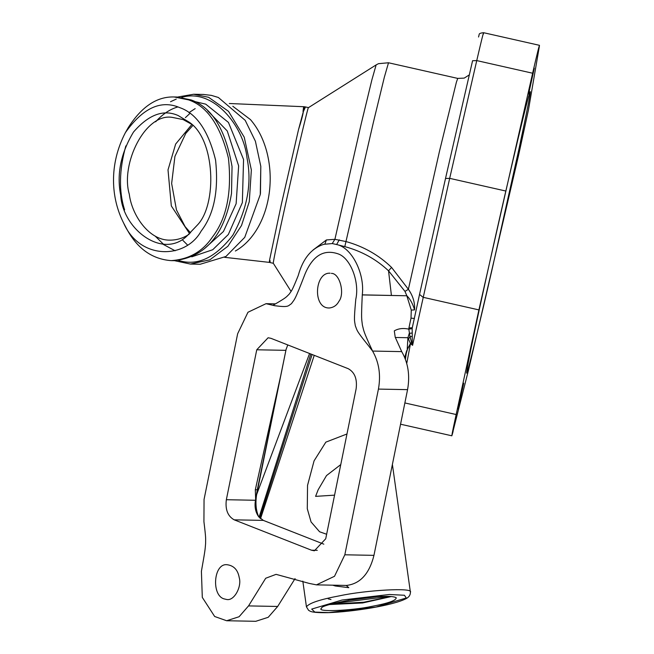 <?xml version="1.0" encoding="UTF-8"?>
<svg xmlns="http://www.w3.org/2000/svg" width="654" height="654" viewBox="0 0 654 654"><rect width="100%" height="100%" fill="white"/><g stroke="black" fill="none" stroke-linecap="round" stroke-linejoin="round"><path stroke-width="0.98" d="M458.029 409.085L463.727 383.195L458.029 409.085M453.083 431.476C450.835 440.011 451.857 434.362 456.157 414.53L478.908 309.906L532.626 73.223C537.588 51.797 539.812 42.951 539.305 46.687L528.506 109.668L518.45 155.865L468.534 369.968L451.849 435.801L400.55 424.209M478.548 37.008L479.153 34.597C478.973 33.648 480.453 33.011 483.584 32.7L539.468 45.322L539.305 46.687M528.604 94.062L534.302 68.163L528.604 94.062M517.772 157.173L523.47 131.282L517.772 157.173M492.176 269.007L518.761 149.889C527.189 110.477 531.015 91.061 530.231 91.65L528.645 96.383C525.587 106.97 517.616 140.079 504.749 195.71C492.421 249.313 480.306 304.388 474.567 331.684C469.351 356.234 466.711 370.025 466.645 373.05C466.964 376.148 481.009 317.795 492.176 269.007M404.891 357.959L407.491 349.228L410.401 343.473L411.562 342.377L412.584 345.337L412.257 342.295L411.562 342.377L409.993 336.557L408.807 329.134C403.175 327.924 398.335 328.504 394.297 330.883L395.212 337.194L401.711 351.623L372.576 351.067L368.055 345.149C355.76 329.968 357.354 330.695 355.318 325.766C354.533 320.158 353.683 322.193 355.784 299.295C359.684 282.193 350.797 258.673 338.682 254.063C324.073 248.79 312.849 255.444 305.026 274.026C294.177 302.213 294.791 298.714 291.455 303.66C287.809 305.99 289.027 307.584 274.631 305.696L266.031 303.685L247.956 312.26L237.647 333.753L204.048 499.468L203.925 521.655C206.075 539.158 205.609 538.185 205.593 543.621C205.029 549.597 205.642 547.578 201.407 571.285L202.299 597.396L214.667 616.493L226.644 620.744L239.086 616.738L248.536 605.906L265.704 578.25L276.062 574.351L309.219 583.409L316.446 584.864L334.513 576.288L344.83 554.796L378.429 389.089C380.971 374.93 379.018 362.259 372.576 351.067C362.815 330.106 364.057 331.398 362.398 325.144C361.687 318.498 361.073 320.566 362.275 294.921L406.813 295.772L411.276 310.11L411.014 318.138L408.93 327.965L412.29 327.736L412.159 328.635L408.807 329.134L408.93 327.965M456.157 414.53L404.867 402.946M478.908 309.906L423.032 297.284L419.533 294.414L412.29 327.736M407.491 349.228L406.592 350.985L405.415 359.299M406.592 350.985L404.736 357.591M406.747 363.444L410.418 343.979L407.221 349.048L407.933 337.717L409.281 333.336L412.233 333.033L412.159 328.635M401.711 351.623C408.153 362.815 410.107 375.486 407.565 389.645L373.957 555.352C369.396 573.648 360.338 583.67 346.8 585.404L346.203 585.436L348.811 587.684L335.371 585.992L335.51 585.232M332.673 585.175L335.371 585.992M226.644 620.744L255.779 621.3L268.222 617.294L277.672 606.462L295.068 578.594M273.249 305.148C287.327 297.047 285.962 297.218 289.15 294.194C291.676 290.49 291.619 291.937 298.11 275.865L298.322 275.22C303.015 258.534 311.508 248.234 323.812 244.318L332.232 243.558L334.905 239.315L326.411 239.944L313.029 250.032M291.095 291.463L273.315 263.292C272.653 263.775 279.389 231.925 285.291 205.479C293.515 167.98 308.786 103.111 308.484 107.624L305.5 106.945M395.327 337.48L407.933 337.717L410.401 343.473L412.584 345.337L449.682 178.346L445.513 178.485L419.533 294.414L445.513 178.468L472.58 60.732L476.75 60.593C481.712 39.175 483.935 30.329 483.42 34.057M412.257 342.295L412.233 333.033M414.44 318.482L411.014 318.138M406.813 295.772L362.275 294.856C364.973 273.462 351.697 247.408 336.63 244.531L344.805 246.623C361.646 251.185 376.23 259.254 388.541 270.821L404.981 291.406L406.821 295.706C410.221 299.099 412.805 303.824 414.579 309.882L411.276 310.11M414.579 309.882C415.028 302.696 412.96 295.829 408.382 289.281L391.574 267.429C378.862 255.134 363.73 246.525 346.179 241.604L334.905 239.315L361.114 124.293L371.897 79.804L376.14 64.901L308.484 107.624M404.981 291.406L408.382 289.281L439.39 151.687L456.378 82.265L457.735 78.406L464.234 78.104L469.327 74.867M344.805 246.623L373.385 122.355L384.339 77.229L388.509 62.768L378.502 63.667L376.14 64.901M332.232 243.558L336.63 244.531L339.295 239.838M382.786 596.44C365.423 596.203 319.561 605.089 321.621 608.171C314.77 612.291 351.419 610.811 372.298 606.291C388.509 603.241 396.471 600.372 396.185 597.674C394.043 596.587 389.58 596.178 382.786 596.44M391.256 596.554L362.684 602.955L329.649 604.541M389.195 596.432L333.278 603.519M331.079 604.116L363.804 602.211L390.92 596.522M328.202 598.868L330.973 599.522M357.771 598.802L366.518 597.691M348.042 600.364L376.042 596.808M326.64 534.261L319.593 531.776L311.067 521.949L307.282 508.714L307.543 485.374L314.075 460.849L325.847 442.137L346.972 433.986M334.57 495.152L315.596 496.37L318.155 489.772L326.51 475.572L340.767 464.585M260.521 518.679L314.239 355.343M312.113 354.501L259.826 518.033M310.83 354.002L259.082 517.232M309.579 353.503L256.646 494.538L286.109 349.35L287.785 344.936M281.04 374.235L255.313 489.772L257.308 489.732L286.109 349.35M257.308 489.732L255.485 500.269L226.349 499.713L256.752 349.784L268.107 337.758L270.993 338.339L348.288 368.717C354.738 372.339 357.354 379.05 356.128 388.844L325.725 538.773L314.37 550.799L311.484 550.21L234.189 519.832C227.739 516.21 225.123 509.507 226.349 499.713M256.646 494.538C255.281 503.057 255.959 510.447 258.673 516.717C255.51 512.221 254.422 506.842 255.42 500.572L255.485 500.269M331.382 273.388C339.663 273.037 345.157 293.63 338.862 301.412C336.859 305.214 333.753 307.405 329.542 307.969C312.334 308.925 314.492 272.089 330.115 273.209M223.979 598.851C211.299 595.263 213.506 563.2 226.971 564.704C233.789 565.555 237.876 569.879 239.241 577.686C241.955 586.597 234.148 601.492 226.415 599.432L223.979 598.851M277.672 606.462L248.536 605.906M323.828 544.169L263.325 520.388L258.673 516.717M270.151 260.856C269.947 263.399 269.783 263.022 269.644 259.712L281.294 204.579L298.567 129.427C301.11 121.595 302.704 115.66 303.358 111.605L298.567 129.427M303.35 111.605L305.516 106.954L304.494 106.774L303.023 111.54L303.628 106.708L304.494 106.774M269.644 259.712C269.113 262.859 269.203 263.227 269.922 260.807M232.816 106.267L250.449 119.592C257.856 128.168 263.284 138.812 266.726 151.524C270.077 164.285 271.001 177.438 269.497 190.984C267.895 204.506 264.069 216.646 258.019 227.404C251.896 238.072 244.343 245.937 235.366 251.013M189.954 113.404L185.376 117.638M182.899 240.386L187.371 244.858M188.941 112.66L195.17 108.613M260.456 193.192L260.807 166.378L260.267 194.573L244.743 237.353L225.932 256.482L200.189 264.249M203.378 94.446L211.389 95.378L218.354 97.479L245.201 120.344L255.403 141.239L260.807 166.353M174.52 260.676L190.371 264.061L209.828 259.826L227.878 246.272L241.506 225.516L249.272 201.677L251.357 169.958L244.236 137.193L228.516 111.327L208.593 97.291L193.609 94.258L177.635 97.037M170.53 101.722L176.261 99.089M181.681 97.413C212.681 87.857 243.77 125.494 247.048 158.211C252.06 183.275 247.326 208.928 232.849 235.187C215.379 257.913 197.287 266.333 178.575 260.456M125.838 145.907C119.126 170.04 118.717 191.36 124.62 209.869M231.5 193.502L232.047 166.68L231.5 193.494C224.551 235.113 205.25 257.504 173.596 260.676M123.68 223.137C110.918 198.137 108.76 164.595 125.396 132.623C142.907 107.91 161.023 99.58 179.736 107.632C196.47 113.379 208.413 130.849 215.567 160.058C218.812 190.715 214.005 214.381 201.162 231.075C185.924 258.935 140.136 260.594 123.68 223.137L126.328 228.213C136.972 248.34 151.9 259.139 171.119 260.627C188.916 259.425 202.691 251.561 212.427 237.042C226.701 218.493 232.031 192.186 228.434 158.129C220.488 125.674 207.22 106.259 188.622 99.882L174.177 96.964L176.654 97.005L191.099 99.931C211.855 107.281 225.499 129.418 232.015 166.337M174.177 96.964C156.911 96.424 141.599 106.651 128.249 127.644L125.404 132.615M178.133 115.529C163.541 109.046 148.654 114.556 133.49 132.059C120.794 153.183 116.526 174.226 120.688 195.186C122.739 229.431 162.813 259.499 186.905 236.045L197.181 225.254C217.332 204.964 215.501 139.179 189.088 122.126L178.133 115.529M189.153 234.181C183.447 238.121 177.079 240.108 170.04 240.141C149.055 240.647 131.879 215.272 129.304 194.263C120.287 164.162 145.196 112.709 172.329 117.393L183.161 119.584L191.254 124.072M191.785 124.587L175.656 144.043L168.013 169.893L171.332 205.945L189.513 233.543M192.758 125.568L185.769 133.424L174.929 156.38L171.642 183.504L176.457 209.926L185.09 226.595L190.584 232.873M373.957 555.352L344.83 554.796M392.392 464.438L410.401 592.197C413.998 587.308 365.717 590.194 340.015 595.729C320.174 599.407 308.982 603.111 306.44 606.855M412.249 336.483L409.993 336.557L408.603 338.886M391.574 267.429L388.541 270.821L391.411 295.412M324.883 244.056L326.411 239.944M505.558 190.976L449.682 178.346L476.75 60.593L532.626 73.223M328.651 612.594L314.844 612.103L311.68 609.095L342.017 600.037L389.326 594.494L404.434 595.254L406.298 597.993L375.96 607.043L328.651 612.594M407.565 389.645L378.429 389.089M263.325 520.388L234.189 519.832M285.888 350.34L256.752 349.784M255.313 489.772L255.64 499.484M317.28 550.325L311.484 550.21M191.761 256.826L212.73 249.73L228.352 234.467L242.356 202.617L243.558 159.502L228.442 122.429L205.74 104.166L194.72 101.542M207.702 110.812L227.257 130.972L238.645 165.887L236.127 203.737L223.455 231.5L205.086 248.062M175.108 250.784L162.642 244.056M155.652 121.808C162.544 114.148 169.95 109.202 177.847 106.945M346.015 585.428L316.446 584.864M302.818 581.136L306.44 606.847L308.574 610.305L310.053 611.147C310.241 611.163 311.672 612.945 328.21 612.667C353.005 611.801 393.675 605.4 406.387 598.5C409.126 596.955 410.459 594.854 410.401 592.197M412.273 327.809L419.533 294.447M275.489 303.865L266.031 303.685M457.735 78.406L388.509 62.768M472.58 60.716L445.513 178.468M269.464 262.426L273.323 263.3M229.292 103.504L303.628 106.708M269.342 262.385L224.6 257.316M260.267 194.557L260.456 193.2M200.132 264.249L190.371 264.061M203.369 94.446L193.609 94.258M163.32 244.097L155.121 236.045M173.539 260.668L171.062 260.627"/></g></svg>
